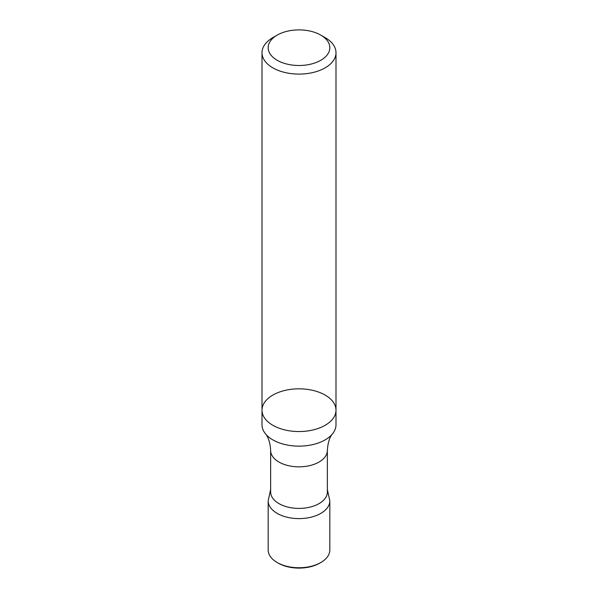 <?xml version="1.0" encoding="UTF-8"?>
<svg xmlns="http://www.w3.org/2000/svg" width="598" height="598" viewBox="0 0 598 598"><rect width="100%" height="100%" fill="white"/><g stroke="black" fill="none" stroke-linecap="round" stroke-linejoin="round"><path stroke-width="0.9" d="M335.994 410.191A36.994 21.356 0 0 1 313.158 429.925A36.994 21.356 0 0 1 272.838 425.29A36.994 21.356 0 0 1 262.006 410.191L262.006 424.774A36.994 21.356 0 0 0 265.415 433.737A36.994 21.356 0 0 0 272.838 439.874A36.994 21.356 0 0 0 332.585 433.737A36.994 21.356 0 0 0 335.994 424.774L335.994 410.191A36.994 21.356 0 0 0 299 388.827A36.994 21.356 0 0 0 262.006 410.191A36.994 21.356 0 0 0 272.838 425.29A36.994 21.356 0 0 0 313.158 429.925A36.994 21.356 0 0 0 335.994 410.191L335.994 52.736A36.994 21.356 0 0 0 325.163 37.629L320.797 35.11A30.827 17.798 0 0 0 277.203 35.11L277.203 35.11A30.827 17.798 0 0 0 277.203 60.286A30.827 17.798 0 0 0 320.797 60.286A30.827 17.798 0 0 0 320.797 35.11M327.36 492.034A28.36 16.378 180 0 1 299 508.405A28.36 16.378 180 0 1 270.64 492.034L270.64 450.466A28.36 16.378 0 0 0 299 466.836A28.36 16.378 0 0 0 327.36 450.466L327.36 492.034M270.64 489.583L268.173 500.81A30.827 17.798 -0 0 0 299 518.608A30.827 17.798 -0 0 0 329.827 500.81A30.827 17.798 180 0 1 299 518.608A30.827 17.798 180 0 1 268.173 500.803M268.173 500.81L268.173 549.943A30.827 17.798 -0 0 0 277.203 562.531L278.249 563.137A29.347 16.946 -0 0 0 319.751 563.137L320.797 562.531A30.827 17.798 -0 0 0 329.827 549.943L329.827 500.81L327.36 489.583M277.203 562.531A30.827 17.798 -0 0 0 320.797 562.531M272.838 37.629L277.203 35.11L272.838 37.629A36.994 21.356 0 0 0 262.006 52.736A36.994 21.356 0 0 0 272.838 67.836A36.994 21.356 0 0 0 313.158 72.47A36.994 21.356 0 0 0 335.994 52.736M332.585 433.737C329.61 437.108 327.868 442.684 327.36 450.466M270.64 450.466C270.191 442.864 268.45 437.288 265.415 433.737M262.006 410.191L262.006 52.736"/></g></svg>
